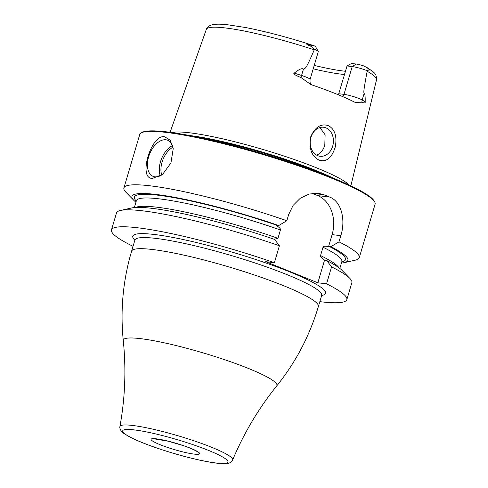 <?xml version="1.0" encoding="UTF-8"?>
<svg xmlns="http://www.w3.org/2000/svg" width="488" height="488" viewBox="0 0 488 488"><rect width="100%" height="100%" fill="white"/><g stroke="black" fill="none" stroke-linecap="round" stroke-linejoin="round"><path stroke-width="0.73" d="M312.265 193.4L317.7 195.603L329.473 197.006A122.732 15.805 -163.5 0 0 326.612 195.84A122.732 15.805 -163.5 0 0 323.678 194.663L318.359 193.321L309.221 194.029L300.309 198.232L293.111 205.393L288.652 214.543L286.816 220.741A122.732 15.805 -163.5 0 0 123.915 187.941A122.732 15.805 -163.5 0 0 125.922 192.241L133.828 200.336A112.594 14.5 -163.5 0 0 135.945 202.203M141.325 132.84L142.282 132.327A121.951 15.707 -163.5 0 1 331.572 177.443A121.951 15.707 16.5 0 1 374.156 201.013L374.686 201.959A122.732 15.805 16.5 0 0 331.828 178.242A122.732 15.805 -163.5 0 0 141.325 132.84A122.732 15.805 -163.5 0 0 139.745 134.511L123.915 187.941M152.537 178.346C137.604 179.37 151.28 133.187 164.822 136.853L170.245 140.269L173.228 148.645L170.946 162.888L162.602 174.405L152.537 178.346M163.096 173.984A19.483 11.627 112 0 1 154.934 176.827A19.483 11.627 -68 0 1 153.104 176.363A19.483 11.627 -68 0 1 149.09 155.41A19.483 11.627 -68 0 1 165.908 139.781A19.483 11.627 112 0 1 167.732 140.245A19.483 11.627 112 0 1 173.27 149.084M172.459 145.644A19.483 11.627 -68 0 0 160.259 175.778M172.935 147.236A18.312 10.931 -68 0 0 161.711 174.96M279.404 245.769A122.732 15.805 -163.5 0 0 120.53 210.45L131.571 207.973A112.594 14.5 16.5 0 1 274.616 239.431L279.404 245.769L274.384 262.709A122.732 15.805 -163.5 0 0 111.484 229.903A122.732 15.805 -163.5 0 0 133.035 246.318M274.384 262.709L265.679 261.666L317.84 282.79L326.545 283.827A122.732 15.805 -163.5 0 1 346.84 299.62A122.732 15.805 -163.5 0 1 319.829 301.651M120.53 210.45A122.732 15.805 -163.5 0 0 116.504 212.963L111.484 229.903M346.84 299.62L351.86 282.68A122.732 15.805 -163.5 0 0 349.853 278.38A122.732 15.805 -163.5 0 0 331.565 266.887L326.545 283.827M374.686 201.959A122.732 15.805 16.5 0 1 375.095 204.228L359.272 257.658A122.732 15.805 -163.5 0 0 338.977 241.859L330.888 246.66L328.564 246.568C324.764 245.976 322.916 246.202 323.013 247.233A107.147 13.798 16.5 0 1 341.856 261.574L342.058 261.208M329.473 197.006C341.691 201.318 345.791 220.417 340.813 235.667L338.977 241.859M341.411 263.069A112.594 14.5 -163.5 0 0 344.205 262.648L355.246 260.171A122.732 15.805 -163.5 0 0 359.272 257.658M331.565 266.887L326.771 260.555A112.594 14.5 16.5 0 1 341.942 270.285L349.853 278.38M317.7 195.603A31.171 24.687 -83.2 0 1 332.102 234.624L328.564 246.568M323.013 247.233L320.543 255.566C319.921 256.304 321.256 257.816 324.557 260.104L317.84 282.79M324.557 260.104L325.16 260.36L324.557 260.104M326.771 260.555L325.16 260.36M274.256 239.309L277.953 238.321L280.423 229.988C281.045 229.25 279.703 227.731 276.409 225.444L278.727 225.541L286.816 220.741M278.727 225.541A112.594 14.5 -163.5 0 0 170.666 196.615A112.594 14.5 -163.5 0 0 133.828 200.336M344.205 262.648A112.594 14.5 -163.5 0 0 330.888 246.66M349.042 184.995A94.367 12.151 16.5 0 0 317.048 168.043A94.367 12.151 -163.5 0 0 172.075 132.571M328.217 125.605C334.774 128.978 337.141 136.073 335.311 146.888C331.834 157.966 326.435 162.382 319.128 160.143C311.606 156.386 308.794 148.639 310.679 136.915C315.004 127.112 320.848 123.342 328.217 125.605M338.428 94.812L347.041 65.959L351.512 63.489L356.203 64.044A7.326 0.946 16.5 0 1 364.335 66.124L368.66 68.832C370.526 70.187 370.703 70.522 369.178 69.839L367.19 70.699L367.147 71.26C362.779 94.776 363.957 91.457 364.042 93.708C364.902 93.318 365.28 96.026 365.189 101.833C365.457 103.114 364.371 103.242 361.937 102.212L355.13 102.388A90.481 11.651 -163.5 0 0 336.525 94.038A90.481 11.651 -163.5 0 0 312.186 85.003L310.423 84.247L301.029 77.549C295.051 75.183 292.8 73.7 294.27 73.115C299.083 69.217 302.139 67.905 303.432 69.168L301.572 75.457L294.27 73.115M301.029 77.549A5.844 1.006 -72.2 0 1 301.572 75.457A11.224 1.446 -163.5 0 1 310.057 79.459L318.286 51.673A11.224 1.446 -163.5 0 0 318.249 51.466A11.224 1.446 -163.5 0 0 314.498 49.361L314.235 49.837C305.085 71.419 305.299 67.71 303.432 69.168M310.947 137.36A14.609 11.572 -83.2 0 1 323.544 127.252A14.609 11.572 -83.2 0 1 332.682 146.162A14.609 11.572 -83.2 0 1 320.085 156.27A14.609 11.572 -83.2 0 1 310.947 137.36M316.523 155.08L318.725 154.068C321.568 152.146 323.593 149.194 324.788 145.217L325.118 134.816L319.927 127.533M313.211 68.814A66.234 8.534 -163.5 0 0 344.522 74.475M318.249 51.466L315.626 46.726A7.326 0.946 -163.5 0 0 314.449 45.921L310.032 45.097L309.965 45.866C305.854 44.237 305.878 43.981 310.032 45.097M314.235 49.837A88.755 11.431 -163.5 0 0 206.32 29.396C207.235 26.657 209.919 24.992 214.384 24.4C217.63 24.034 221.839 24.125 227.018 24.668L245.373 27.487C266.424 31.604 289.262 37.674 313.894 45.695L314.449 45.921M314.498 49.361C312.216 47.208 310.704 46.043 309.965 45.866M314.217 65.404A68.485 8.821 -163.5 0 0 345.467 71.278M347.041 65.959L352.214 66.575A11.224 1.446 16.5 0 1 367.19 70.699M321.647 295.496A100.522 12.944 16.5 0 0 274.201 265.929A100.522 12.944 16.5 0 0 154.403 234.49A100.522 12.944 -163.5 0 0 134.859 240.163M322.007 294.837L321.677 295.392A97.405 12.548 16.5 0 0 261.3 265.1A97.405 12.548 16.5 0 0 155.843 238.394A97.405 12.548 -163.5 0 0 134.889 240.059L134.92 239.419M134.889 240.059L131.601 251.174A97.405 12.548 -163.5 0 1 152.549 249.508A97.405 12.548 16.5 0 1 258.006 276.214A97.405 12.548 16.5 0 1 318.389 306.507L321.677 295.392M318.389 306.507C309.666 335.744 295.759 362.242 276.672 386.008A80.099 10.315 16.5 0 0 229.177 361.26A80.099 10.315 16.5 0 0 140.556 338.648A80.099 10.315 -163.5 0 0 123.281 340.575C120.219 310.246 122.988 280.447 131.601 251.174M123.281 340.575C126.227 369.343 125.105 398.007 119.92 426.567A58.798 7.57 -163.5 0 1 132.59 425.457A58.798 7.57 16.5 0 1 196.609 441.707A58.798 7.57 16.5 0 1 232.66 459.964C243.866 433.185 258.536 408.529 276.672 386.008M134.493 429.934A54.924 7.076 -163.5 0 0 142.038 442.506A54.924 7.076 -163.5 0 0 216.184 463.014A54.924 7.076 -163.5 0 0 208.632 450.448A54.924 7.076 -163.5 0 0 134.493 429.934M156.502 438.852A25.327 3.263 -163.5 0 0 159.985 444.647A25.327 3.263 -163.5 0 0 194.175 454.102A25.327 3.263 -163.5 0 0 190.692 448.307A25.327 3.263 -163.5 0 0 156.502 438.852M332.102 234.624L340.813 235.667M312.68 193.352L323.678 194.663M136.292 201.044A110.068 14.176 16.5 0 1 171.752 197.25A110.068 14.176 16.5 0 1 277.117 225.346M136.42 200.294L136.39 200.714A107.147 13.798 16.5 0 1 280.423 229.988M329.278 246.471A110.068 14.176 16.5 0 1 341.759 261.91M320.543 255.566A107.147 13.798 16.5 0 1 338.892 267.705M135.536 207.467A107.147 13.798 16.5 0 1 277.953 238.321M321.952 173.655A93.586 12.054 16.5 0 0 315.669 171.044A93.586 12.054 -163.5 0 0 200.964 137.823M189.521 135.505A93.666 12.066 -163.5 0 1 315.889 170.471A93.666 12.066 16.5 0 1 332.81 177.949M367.147 71.26A88.755 11.431 16.5 0 1 376.516 79.806L350.848 185.843M342.796 96.648A5.844 4.63 96.8 0 0 343.979 94.361L352.214 66.575L356.203 64.044M369.178 69.839L368.66 68.832M338.812 93.745L343.979 94.361A11.224 1.446 16.5 0 1 362.175 99.997L364.042 93.708M361.937 102.212A5.844 5.209 121.3 0 1 362.175 99.997L365.189 101.833M119.92 426.567C119.224 428.08 121.481 432.374 123.47 433.21L131.675 438.004C142.063 442.982 155.831 448.045 172.972 453.187C190.564 458.36 205.18 461.697 216.818 463.179C232.41 465.082 231.611 460.867 232.66 459.964M154.678 438.938L168.256 441.219L182.738 445.446C190.741 447.954 198.213 451.937 196.774 451.406M339.831 268.418L341.856 261.574M134.359 207.553L136.39 200.714M206.32 29.396L170.092 132.303M310.057 79.459C309.764 85.632 311.618 84.125 311.454 84.833M376.516 79.806C376.748 73.139 372.942 72.151 372.466 71.224L366.03 66.905"/></g></svg>
